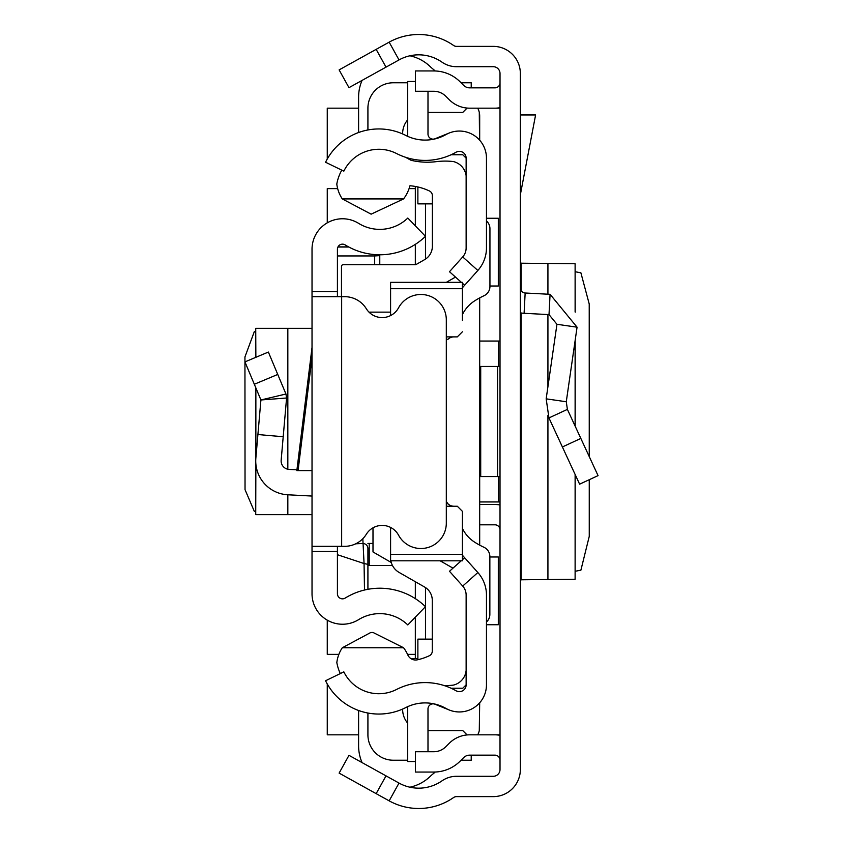 <?xml version="1.0" encoding="UTF-8"?>
<svg xmlns="http://www.w3.org/2000/svg" width="843" height="843" viewBox="0 0 843 843"><rect width="100%" height="100%" fill="white"/><g stroke="black" fill="none" stroke-linecap="round" stroke-linejoin="round"><path stroke-width="1.26" d="M589.257 456.611L589.225 304.007L580.901 272.837L575.211 271.731M589.257 479.699L589.257 536.359L580.901 570.163L575.211 571.269M575.116 474.451L575.116 579.246L575.211 474.651M575.116 579.246L521.143 579.794L520.342 580.911M376.157 793.642L339.118 773.115L348.97 755.339L386.01 775.866L376.157 793.642L389.16 800.85A60.97 60.97 0 0 0 453.597 797.531A5.079 5.079 0 0 1 456.506 796.624L493.239 796.624A27.102 27.102 0 0 0 520.342 769.522L520.342 73.478A27.102 27.102 0 0 0 493.239 46.376L456.506 46.376A5.079 5.079 0 0 1 453.597 45.469A60.97 60.97 0 0 0 389.16 42.15L376.157 49.358L386.01 67.134L348.97 87.661L339.118 69.885L376.157 49.358M386.01 775.866L399.013 783.073A40.643 40.643 0 0 0 441.974 780.86A25.406 25.406 0 0 1 456.506 776.298L493.239 776.298A6.776 6.776 0 0 0 500.015 769.522L500.015 73.478A6.776 6.776 0 0 0 493.239 66.702L456.506 66.702A25.406 25.406 0 0 1 441.974 62.14A40.643 40.643 0 0 0 399.013 59.927L386.01 67.134M500.015 501.943L479.688 501.943M479.688 341.057L500.015 341.057M500.015 529.889A5.079 5.079 0 0 0 494.936 524.81L479.688 524.81M500.015 504.999A25.406 25.406 0 0 0 494.936 504.483L479.688 504.483M500.015 366.452L479.688 366.452M500.015 476.548L497.56 476.548L497.56 366.452M480.71 366.452L480.71 476.548L479.688 476.548M480.71 476.548L497.56 476.548M500.015 760.228A5.079 5.079 0 0 0 494.936 755.149L469.646 755.149A8.472 8.472 0 0 0 463.661 757.625L460.152 761.134A37.261 37.261 0 0 1 433.808 772.051L415.42 772.051L415.42 751.724L433.808 751.724A16.934 16.934 0 0 0 445.778 746.761L449.287 743.252A28.788 28.788 0 0 1 469.646 734.822L494.936 734.822A25.406 25.406 0 0 1 500.015 735.338M500.015 82.772A5.079 5.079 0 0 1 494.936 87.851L469.646 87.851A8.472 8.472 0 0 1 463.661 85.375L460.152 81.866A37.261 37.261 0 0 0 433.808 70.949L415.42 70.949L415.42 91.276L433.808 91.276A16.934 16.934 0 0 1 445.778 96.239L449.287 99.748A28.788 28.788 0 0 0 469.646 108.178L494.936 108.178A25.406 25.406 0 0 0 500.015 107.662M520.342 287.937A5.079 5.079 0 0 0 525.157 293.006L524.093 313.301A25.406 25.406 0 0 1 520.342 312.827M567.392 409.382L598.056 475.631L579.615 484.167L548.951 417.928L546.169 398.844L566.275 401.753L567.392 409.382L548.951 417.928M525.157 293.006L550.079 294.312L577.065 327.189L556.949 324.281L546.169 398.844M577.065 327.189L566.275 401.753M524.093 313.301L549.014 314.608L556.949 324.281M520.342 114.954L535.6 114.954L520.342 194.786M520.342 262.089L521.143 263.206L575.116 263.754L575.116 311.942M575.211 312.163L575.116 263.754M479.688 140.212L479.688 116.081A16.934 16.934 0 0 0 479.288 112.414L479.551 140.064M479.688 545.136L479.688 297.895M477.728 734.822A16.934 16.934 0 0 0 479.288 730.586L479.688 702.788M489.941 286.009L498.318 286.009L498.318 218.263L486.464 218.263M486.464 624.737L498.318 624.737L498.318 556.991L489.857 556.991M500.015 734.822L494.936 734.822M358.602 734.822L327.263 734.822L327.263 683.968M327.263 159.032L327.263 108.178L358.602 108.178M494.936 108.178L500.015 108.178M415.336 188.621L409.066 188.621M337.674 188.621L327.263 188.621L327.263 222.847M327.263 620.153L327.263 654.379L338.875 654.379M407.559 654.379L415.336 654.379M477.728 108.178A16.934 16.934 0 0 1 479.288 112.414M409.919 55.796A42.34 42.34 0 0 1 431.216 67.577L435.283 70.981M358.602 132.52L358.602 97.166A42.34 42.34 0 0 1 362.058 80.412M415.336 617.15L415.336 658.604L410.899 658.604L417.875 658.604M358.602 710.48L358.602 745.834A42.34 42.34 0 0 0 362.058 762.588M409.919 787.204A42.34 42.34 0 0 0 431.216 775.423L435.283 772.019M466.137 684.864L466.137 595.095A13.551 13.551 0 0 0 462.702 586.075L477.855 572.534A33.868 33.868 0 0 1 486.464 595.095L486.464 684.864A27.102 27.102 0 0 1 445.989 708.426A42.34 42.34 0 0 0 405.831 707.551A59.273 59.273 0 0 1 325.567 680.754L343.839 671.85A38.957 38.957 0 0 0 396.579 689.458A62.667 62.667 0 0 1 456.021 690.754A6.776 6.776 0 0 0 466.137 684.864L462.754 688.246L451.121 688.246M451.121 154.754L462.754 154.754L466.137 158.136A6.776 6.776 0 0 0 456.021 152.246A62.667 62.667 0 0 1 396.579 153.542A38.957 38.957 0 0 0 343.839 171.15L325.567 162.246A59.273 59.273 0 0 1 405.831 135.449A42.34 42.34 0 0 0 445.989 134.574A27.102 27.102 0 0 1 486.464 158.136L486.464 247.905A33.868 33.868 0 0 1 477.855 270.466L464.651 285.261L462.385 283.237M425.494 259.096L425.494 203.869M425.494 639.131L425.494 587.582M402.638 133.932A21.17 21.17 0 0 1 407.664 119.875M467.106 108.062L462.754 112.414L427.991 112.414M471.226 87.851L471.226 82.772L461.058 82.772M407.664 82.772L393.312 82.772A25.406 25.406 0 0 0 367.917 108.178L367.917 129.97M415.336 186.451L415.336 225.85M415.336 244.344L415.336 264.713M372.996 527.834L372.996 551.944L391.278 562.502M415.336 581.723L415.336 598.656M367.917 713.03L367.917 734.822A25.406 25.406 0 0 0 393.312 760.228L407.664 760.228M461.058 760.228L471.226 760.228L471.226 755.149M467.106 734.938L462.754 730.586L427.991 730.586M407.664 723.125A21.17 21.17 0 0 1 402.638 709.068M372.996 543.429L367.917 543.429M392.448 565.453L369.213 565.453L369.213 543.429M367.917 565.453L369.213 565.453M255.724 331.436L254.323 331.615L244.944 356.958L245.039 489.657L254.323 511.385L255.724 511.564M312.026 328.349L255.724 328.349L255.861 357.306M337.421 546.317L337.421 551.406L312.026 551.406L312.026 291.594L337.421 291.594L337.421 296.683M337.421 291.594L337.421 249.243A5.079 5.079 0 0 1 345.187 244.923A65.733 65.733 0 0 0 425.462 236.335L407.812 218.052A40.327 40.327 0 0 1 358.56 223.332A30.485 30.485 0 0 0 312.026 249.243L312.026 291.594M312.026 551.406L312.026 593.757A30.485 30.485 0 0 0 358.56 619.668A40.327 40.327 0 0 1 407.812 624.948L425.462 606.665A65.733 65.733 0 0 0 345.187 598.077A5.079 5.079 0 0 1 337.421 593.757L337.421 551.406M312.026 470.615L296.841 470.615L312.026 347.432M312.026 546.317L341.657 546.317L341.657 296.683L312.026 296.683M341.657 296.683L344.692 296.683A25.406 25.406 0 0 1 366.315 308.738A18.63 18.63 0 0 0 398.56 307.811A25.406 25.406 0 0 1 446.316 319.887L446.316 523.113A25.406 25.406 0 0 1 398.56 535.189A18.63 18.63 0 0 0 366.315 534.262A25.406 25.406 0 0 1 344.692 546.317L341.657 546.317M296.936 469.825L289.16 469.414A8.472 8.472 0 0 1 281.162 460.225L283.206 436.748L257.905 434.535L255.861 458.023L255.861 387.917M312.026 496.053L287.832 494.788A33.868 33.868 0 0 1 255.861 458.023M254.323 384.26L277.747 374.44L268.369 352.058L244.944 361.889L260.919 399.972L286.588 398.012L283.206 436.748M277.747 374.44L285.956 394.008L260.919 399.972L257.905 434.535M285.956 394.008L286.588 398.012L285.956 394.008M312.026 514.651L255.724 514.651L255.861 463.903M379.771 264.713L379.771 254.776L379.771 255.598L374.682 255.945L374.682 254.575M364.503 590.026L364.06 563.535L337.421 554.715M355.714 543.809L362.827 543.482A5.079 5.058 0 0 1 367.917 548.54L367.917 589.31L367.917 548.54M367.917 564.357L364.06 563.535L362.827 538.709M461.353 282.321L449.488 271.72L462.702 256.925A13.551 13.551 0 0 0 466.137 247.905L466.137 158.136M477.855 572.534L462.385 555.21M464.651 557.739L462.385 559.763M461.216 560.806L449.488 571.28L462.702 586.075M462.385 287.79L464.651 285.261M449.214 709.985L434.977 704.232A5.079 5.079 0 0 0 427.991 708.942L427.991 751.724M407.77 706.613A25.406 25.406 0 0 0 407.664 708.942L407.664 761.535L415.42 761.535M449.214 133.015L434.977 138.768A5.079 5.079 0 0 1 427.991 134.058L427.991 91.276M415.42 81.465L407.664 81.465L407.664 134.058A25.406 25.406 0 0 0 407.77 136.387M418.929 659.458L417.875 659.458L417.875 639.131L432.269 639.131M466.126 175.639A8.472 8.472 0 0 0 466.137 175.081M432.354 203.869L417.875 203.869L417.875 186.967M340.309 673.568A44.036 44.036 0 0 1 336.831 662.577A34.142 34.142 0 0 1 342.3 647.751L370.73 632.513L373.017 632.461L403.576 647.751A38.198 38.198 0 0 1 407.864 655.022A8.441 8.441 0 0 0 417.369 659.816A55.849 55.849 0 0 0 429.361 655.728A5.079 5.079 0 0 0 432.269 651.133L432.269 600.258A15.248 15.248 0 0 0 424.598 587.023L399.108 572.429A16.934 16.934 0 0 1 390.867 560.806M405.683 157.325A94.226 94.226 0 0 0 411.057 160.286A69.948 69.948 0 0 0 436.305 161.645A73.341 73.341 0 0 1 453.292 161.54A16.839 16.839 0 0 1 466.137 175.776M462.385 288.717L390.594 288.717L390.594 282.321L462.385 282.321L462.385 320.414M486.464 621.986A10.158 10.158 0 0 0 489.857 614.41L489.857 556.506A10.158 10.158 0 0 0 483.966 547.286A77.904 77.904 0 0 1 474.493 542.06A33.868 33.868 0 0 1 462.385 528.371M453.913 506.243A8.472 8.472 0 0 1 447.918 503.756L446.316 503.756M453.913 336.884A8.472 8.472 0 0 0 448.044 339.244L446.316 339.244M462.385 314.66A33.868 33.868 0 0 1 474.504 300.962A77.904 77.904 0 0 1 484.04 295.714A10.158 10.158 0 0 0 489.941 286.494L489.941 228.632A10.158 10.158 0 0 0 486.464 220.982M390.594 288.717L390.594 315.567M457.306 336.884L446.316 336.884L457.306 336.884L462.385 331.794M457.306 506.243L446.316 506.243L457.306 506.243L462.385 511.322L462.385 522.713M462.385 511.322L462.385 560.806L462.385 554.399L390.594 554.399L390.594 560.806L390.594 527.433M341.478 296.683L341.478 266.399A1.697 1.697 180 0 1 343.175 264.713L415.757 264.713L424.682 259.591A15.248 15.248 0 0 0 432.354 246.367L432.354 195.576A5.079 5.079 0 0 0 429.456 190.992A55.849 55.849 0 0 0 409.951 185.755A38.198 38.198 0 0 1 403.576 198.916L342.29 198.916A34.194 34.194 0 0 1 336.8 184.059A44.036 44.036 0 0 1 341.784 170.16M455.494 277.084L446.358 282.321M368.992 312.131L390.594 312.131M403.576 198.916L371.131 214.164L342.29 198.916M440.151 560.806L452.986 568.15M342.3 647.751L403.576 647.751M466.137 670.385A16.66 16.66 0 0 1 453.292 685.127A73.341 73.341 0 0 1 444.198 685.57M447.918 503.756L446.316 501.501M399.013 783.073L389.16 800.85M399.013 59.927L389.16 42.15M498.487 501.943L498.487 476.548M498.487 366.452L498.487 341.057M580.838 438.423L562.397 446.959M550.079 294.312L549.014 314.608M521.143 263.206L521.143 290.677M521.143 312.974L521.143 579.794M547.929 263.279L547.929 294.207M547.929 314.555L547.929 386.663M547.929 415.462L547.929 579.721M575.116 340.614L575.116 426.073M312.026 357.348L298.064 470.615M287.832 514.651L287.832 494.788M287.832 469.245L287.832 328.349M337.421 255.945L374.682 255.945L374.682 264.713M348.833 247.031L337.938 247.031M462.702 256.925L477.855 270.466M575.211 339.982L575.211 426.273M255.724 514.651L255.724 387.611M255.724 357.358L255.724 328.349M348.57 246.883L338.001 246.883M462.385 560.806L390.594 560.806"/></g></svg>
